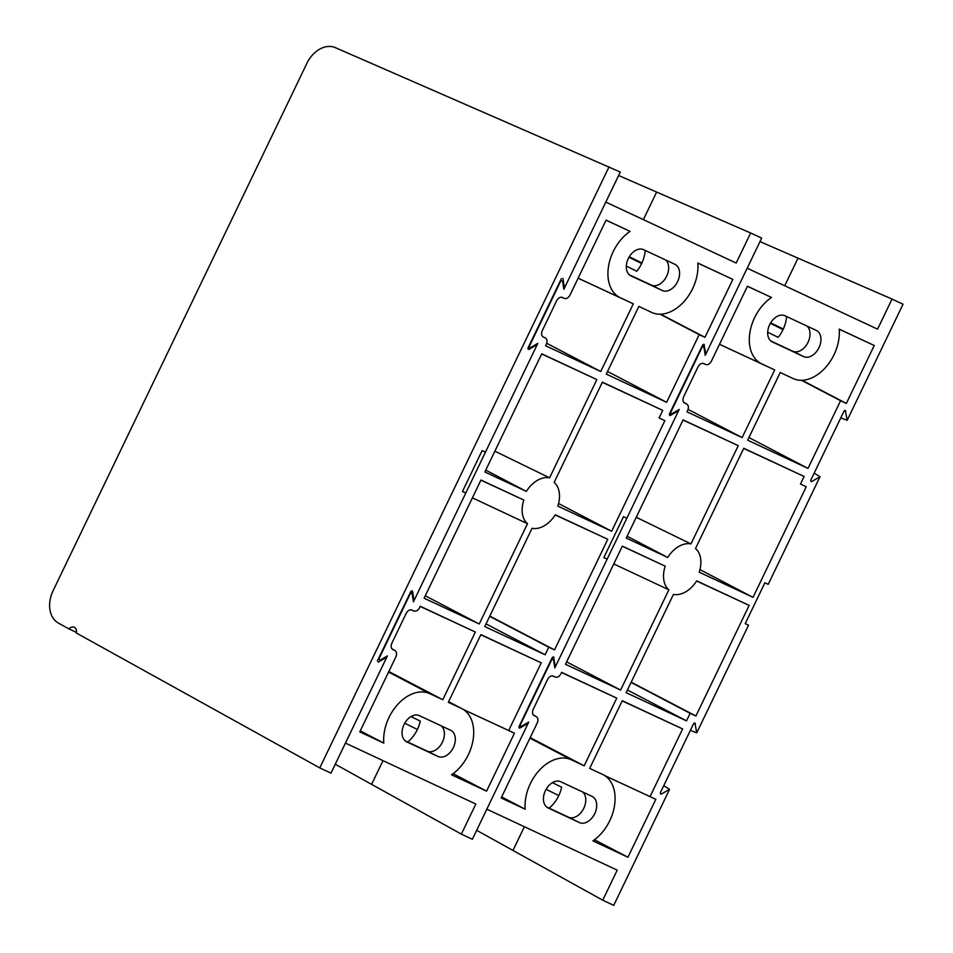 <?xml version="1.0" encoding="UTF-8"?>
<svg xmlns="http://www.w3.org/2000/svg" width="953" height="953" viewBox="0 0 953 953"><rect width="100%" height="100%" fill="white"/><g stroke="black" fill="none" stroke-linecap="round" stroke-linejoin="round"><path stroke-width="1.43" d="M518.885 727.222L520.064 727.961L519.242 727.997M519.314 728.032L519.063 726.448L552.144 657.713L553.967 657.522L552.692 657.046M527.474 722.779L528.188 723.22L472.354 839.259L461.359 834.113L475.833 804.034L345.451 743.09L387.394 655.926L379.961 660.25L378.972 658.737L410.314 593.624L412.125 593.421L413.423 601.831L537.826 343.354L530.392 347.678L528.474 347.035M669.316 414.65L670.495 415.389L669.673 415.425M669.745 415.472L669.494 413.876L702.575 345.153L704.386 344.95L703.123 344.474M529.642 347.762L529.403 346.165L560.745 281.052L562.556 280.849L563.854 289.259L605.81 202.096L736.192 263.052L750.654 232.985L618.604 175.507M750.654 232.985L761.661 238.119L705.816 354.147L705.006 353.849M335.277 764.223L461.359 834.113M526.33 491.367A26.946 18.381 -63.7 0 1 549.583 477.834L596.864 379.58L541.733 353.801L484.863 471.973L526.33 491.367L485.756 470.115M603.868 557.493L607.168 559.125L603.833 557.565L623.512 516.693L626.836 518.253L678.619 410.66L670.495 415.389M607.168 559.125L555.385 666.719L553.502 656.879M520.064 727.961L528.188 723.22M410.433 592.313L412.125 593.421M705.816 354.147L703.933 344.307M419.332 715.632A14.545 9.923 116.3 0 0 404.084 724.435A14.545 9.923 116.3 0 0 406.586 741.768A14.545 9.923 116.3 0 0 406.717 741.839L438.046 756.479A14.545 9.923 116.3 0 0 453.294 747.676A14.545 9.923 116.3 0 0 450.781 730.332A14.545 9.923 116.3 0 0 450.662 730.272L419.332 715.632M643.585 249.662A14.545 9.923 116.3 0 0 628.337 258.466A14.545 9.923 116.3 0 0 630.85 275.81A14.545 9.923 116.3 0 0 630.969 275.87L662.299 290.51A14.545 9.923 116.3 0 0 677.547 281.707A14.545 9.923 116.3 0 0 675.046 264.362A14.545 9.923 116.3 0 0 674.915 264.303L643.585 249.662M542.853 336.754L545.319 337.958C547.165 339.197 547.487 341.305 546.307 344.307L545.604 345.748L600.747 371.515L633.316 303.84L620.415 297.801A38.894 26.529 -63.7 0 1 608.407 267.138A38.894 26.529 -63.7 0 1 630.1 231.365L606.072 220.119L569.965 295.132C568.369 297.932 566.499 299.016 564.355 298.396L562.056 297.336M561.4 297.205L564.474 298.444L561.412 297.205M543.055 336.885L543.258 336.993C541.411 335.754 541.09 333.633 542.281 330.643L556.683 300.707C558.291 297.896 560.161 296.812 562.294 297.431L562.175 297.384M392.422 649.327L394.887 650.53C396.734 651.757 397.056 653.877 395.876 656.879L359.781 731.88L383.809 743.114A38.894 26.529 -63.7 0 1 398.199 703.922A38.894 26.529 -63.7 0 1 429.886 693.689L442.788 699.716L475.368 632.042L420.237 606.263L419.546 607.692C417.938 610.504 416.068 611.588 413.936 610.968L411.625 609.908M414.043 611.016L410.981 609.765L414.043 611.016M392.624 649.446L392.827 649.565C390.992 648.326 390.659 646.205 391.85 643.204L406.252 613.267C407.86 610.468 409.73 609.384 411.863 610.003L411.744 609.956M394.887 650.53L391.802 648.695L394.887 650.53M479.24 623.977L527.497 523.709A24.754 16.88 -63.7 0 1 523.84 500.063L480.979 480.026L424.109 598.21L479.24 623.977L425.276 595.78M699.204 334.634L704.97 337.338L732.857 279.396L697.822 263.016A38.894 26.529 -63.7 0 1 683.456 302.184A38.894 26.529 -63.7 0 1 651.792 312.477A38.894 26.529 -63.7 0 1 651.745 312.453L638.844 306.425L606.263 374.1L666.624 402.321L699.204 334.634L660.095 314.204M486.566 791.157L514.441 733.214L508.676 730.522L541.244 662.835L480.884 634.615L448.315 702.301L461.216 708.329A38.894 26.529 -63.7 0 1 461.943 708.687A38.894 26.529 -63.7 0 1 473.141 739.564A38.894 26.529 -63.7 0 1 451.531 774.777L486.566 791.157L453.092 773.669M611.647 531.25L664.872 420.654L659.107 417.95L662.752 410.374L602.391 382.153L554.134 482.421A24.754 16.88 -63.7 0 1 557.791 506.079L611.647 531.25L558.553 503.506M548.773 647.206L554.539 649.91L607.776 539.303L555.301 514.775A26.946 18.381 -63.7 0 1 532.048 528.307L484.767 626.562L545.128 654.782L548.773 647.206L489.687 616.341M641.905 262.957L629.29 256.726M494.869 451.174L549.583 477.834M596.864 379.58L541.661 353.956M405.156 740.815L427.111 751.083A14.545 9.923 116.3 0 0 441.763 743.388A14.545 9.923 116.3 0 0 441.287 725.888M629.409 274.845L651.364 285.114A14.545 9.923 116.3 0 0 666.028 277.418A14.545 9.923 116.3 0 0 665.539 259.919M606.037 220.191L630.1 231.365M578.114 278.216L633.316 303.84M546.712 343.283L600.747 371.515M420.154 606.418L475.368 632.042M388.824 671.52L442.788 699.716M360.27 730.844L383.809 743.114M523.84 500.063L480.92 480.145M472.402 497.847L527.497 523.709M732.857 279.396L697.834 263.147M660.679 314.192L704.97 337.338M607.537 371.456L666.624 402.321M463.325 709.497L514.441 733.214M508.676 730.522L463.218 709.425M480.812 634.793L541.244 662.835M659.107 417.95L664.872 420.654M602.308 382.332L662.752 410.374M607.776 539.303L555.206 514.918M489.806 616.091L554.539 649.91M545.128 654.782L486.042 623.917M407.753 742.042A27.089 18.476 116.3 0 0 420.273 721.123L411.017 716.561M626.324 266.101L636.771 271.26A27.089 18.476 116.3 0 0 645.217 250.413M527.938 348.548L529.118 349.286L528.296 349.334M528.367 349.37L528.117 347.774L561.4 278.621M609.062 166.799L319.767 767.892L76.288 632.983A6.004 4.396 -64.9 0 0 74.298 627.253A6.004 4.396 -64.9 0 0 69.009 628.944L58.419 623.083A26.684 19.513 115.1 0 1 53.094 590.717L306.89 63.351A26.684 19.513 115.1 0 1 335.349 47.65L620.272 172.04L564.438 288.056L562.949 278.467M378.21 662.144L386.811 657.129L330.977 773.133L319.767 767.892M529.118 349.286L537.242 344.557L485.458 452.151L482.135 450.602L462.455 491.474L465.791 493.023L414.007 600.628L412.578 591.432L411.315 590.955M377.4 660.965L410.767 591.622L412.578 591.432L412.125 590.789M76.395 632.399L69.009 628.944M386.811 657.129L386.096 656.677M413.197 600.319L414.007 600.628M537.242 344.557L536.527 344.104M563.628 287.746L564.438 288.056M465.791 493.023L462.491 491.403M663.753 785.677L669.578 789.322L613.732 905.35L602.737 900.204L617.21 870.137L486.828 809.18L528.772 722.017L521.351 726.341L519.433 725.698M520.588 726.424L520.35 724.84L551.692 659.714L553.502 659.524L554.813 667.922L679.203 409.456L671.77 413.781L669.852 413.137M660.262 793.313L661.442 794.052L660.632 794.099M660.691 794.135L660.453 792.539L693.522 723.815L695.345 723.625L694.07 723.148M810.693 480.741L811.873 481.479L811.051 481.527M811.122 481.563L810.872 479.967L843.953 411.243L845.776 411.053L844.501 410.576M671.019 413.852L670.781 412.268L702.123 347.142L703.933 346.952L705.232 355.35L747.188 268.198L877.57 329.154L892.044 299.075L759.982 241.597M892.044 299.075L903.039 304.221L847.193 420.249L840.772 417.855M814.184 473.105L819.997 476.75L768.225 584.344L764.89 582.783L745.21 623.667L748.546 625.216L696.762 732.821L690.341 730.415M745.246 623.596L748.546 625.216M476.655 830.313L602.737 900.204M667.708 557.457A26.946 18.381 -63.7 0 1 690.961 543.925L738.241 445.67L683.11 419.892L626.24 538.076L667.708 557.457L627.134 536.217M696.762 732.821L694.88 722.982M661.442 794.052L669.578 789.322M551.811 658.416L553.502 659.524M702.242 345.844L703.933 346.952M847.193 420.249L845.311 410.409M811.873 481.479L819.997 476.75M560.709 781.722A14.545 9.923 116.3 0 0 545.461 790.537A14.545 9.923 116.3 0 0 547.975 807.87A14.545 9.923 116.3 0 0 548.094 807.93L579.424 822.582A14.545 9.923 116.3 0 0 594.672 813.767A14.545 9.923 116.3 0 0 592.17 796.434A14.545 9.923 116.3 0 0 592.039 796.374L560.709 781.722M784.962 315.753A14.545 9.923 116.3 0 0 769.714 324.568A14.545 9.923 116.3 0 0 772.228 341.901A14.545 9.923 116.3 0 0 772.359 341.96L803.677 356.613A14.545 9.923 116.3 0 0 818.925 347.797A14.545 9.923 116.3 0 0 816.423 330.465A14.545 9.923 116.3 0 0 816.292 330.405L784.962 315.753M684.23 402.845L686.696 404.048C688.542 405.287 688.864 407.407 687.685 410.409L686.994 411.839L742.125 437.618L774.694 369.931L761.792 363.903A38.894 26.529 -63.7 0 1 749.785 333.24A38.894 26.529 -63.7 0 1 771.489 297.455L747.45 286.222L711.355 361.223C709.747 364.022 707.876 365.118 705.744 364.499L703.433 363.427M705.851 364.546L702.79 363.296L705.851 364.546M684.433 402.976L684.635 403.083C682.801 401.856 682.467 399.736 683.658 396.734L698.061 366.798C699.669 363.998 701.539 362.902 703.671 363.534L703.552 363.474M683.635 402.249L686.91 404.155L683.611 402.226M533.799 715.417L536.277 716.62C538.111 717.859 538.433 719.98 537.254 722.97L501.159 797.971L525.198 809.216A38.894 26.529 -63.7 0 1 539.577 770.024A38.894 26.529 -63.7 0 1 571.276 759.779L584.177 765.819L616.746 698.132L561.615 672.353L560.924 673.795C559.316 676.594 557.445 677.69 555.313 677.059L553.002 675.999M552.347 675.868L555.432 677.118L552.359 675.868M534.002 715.548L534.204 715.655C532.37 714.416 532.036 712.308 533.227 709.306L547.63 679.37C549.238 676.57 551.108 675.474 553.24 676.094L553.121 676.046M536.277 716.62L533.192 714.798L536.277 716.62M620.617 690.079L668.875 589.812A24.754 16.88 -63.7 0 1 665.218 566.165L622.357 546.129L565.486 664.301L620.617 690.079L566.654 661.882M840.582 400.736L846.347 403.429L874.235 345.498L839.2 329.119A38.894 26.529 -63.7 0 1 824.833 368.287A38.894 26.529 -63.7 0 1 793.17 378.567A38.894 26.529 -63.7 0 1 793.122 378.544L780.221 372.516L747.652 440.203L808.001 468.411L840.582 400.736L801.473 380.307M627.944 857.247L655.831 799.317L650.053 796.613L682.634 728.938L622.273 700.717L589.693 768.392L602.594 774.432A38.894 26.529 -63.7 0 1 603.32 774.789A38.894 26.529 -63.7 0 1 614.518 805.654A38.894 26.529 -63.7 0 1 592.909 840.868L627.944 857.247L594.469 839.76M753.025 597.34L806.25 486.745L800.484 484.053L804.129 476.476L743.769 448.255L695.511 548.523A24.754 16.88 -63.7 0 1 699.18 572.169L753.025 597.34L699.931 569.608M690.151 713.309L695.916 716.001L749.153 605.405L696.679 580.865A26.946 18.381 -63.7 0 1 673.437 594.41L626.145 692.664L686.505 720.873L690.151 713.309L631.065 682.431M783.283 329.047L770.667 322.829M636.247 517.265L690.961 543.925M738.241 445.67L683.039 420.047M546.534 806.917L568.488 817.174A14.545 9.923 116.3 0 0 583.141 809.49A14.545 9.923 116.3 0 0 582.664 791.991M770.786 340.948L792.741 351.216A14.545 9.923 116.3 0 0 807.405 343.521A14.545 9.923 116.3 0 0 806.917 326.021M747.414 286.281L771.489 297.455M719.491 344.319L774.694 369.931M688.09 409.385L742.125 437.618M561.531 672.508L616.746 698.132M530.202 737.622L584.177 765.819M501.659 796.934L525.198 809.216M665.218 566.165L622.309 546.248M613.78 563.95L668.875 589.812M874.235 345.498L839.212 329.238M802.057 380.295L846.347 403.429M748.927 437.546L808.001 468.411M604.702 775.587L655.831 799.317M650.053 796.613L604.595 775.516M622.19 700.884L682.634 728.938M800.484 484.053L806.25 486.745M743.685 448.422L804.129 476.476M749.153 605.405L696.595 581.008M631.184 682.181L695.916 716.001M686.505 720.873L627.419 690.008M549.142 808.132A27.089 18.476 116.3 0 0 561.651 787.214L552.406 782.651M767.701 332.204L778.148 337.35A27.089 18.476 116.3 0 0 786.594 316.515M656.653 192.053L643.358 219.655M383.011 760.649L371.587 784.367M427.111 751.083L438.046 756.479M651.364 285.114L662.299 290.51M578.126 278.181L620.415 297.801M388.562 672.056L429.886 693.689M448.589 701.73L461.216 708.329M404.727 723.22L417.402 729.474L404.727 723.22M641.655 263.504L628.98 257.25M798.03 258.156L784.748 285.757M524.388 826.739L512.964 850.469M568.488 817.174L579.424 822.582M792.741 351.216L803.677 356.613M719.503 344.283L761.792 363.903M529.939 738.158L571.276 759.779M603.32 774.789L602.594 774.432M546.105 789.31L558.78 795.564L546.105 789.31M783.032 329.595L770.358 323.341M461.943 708.687L448.601 701.706"/></g></svg>
